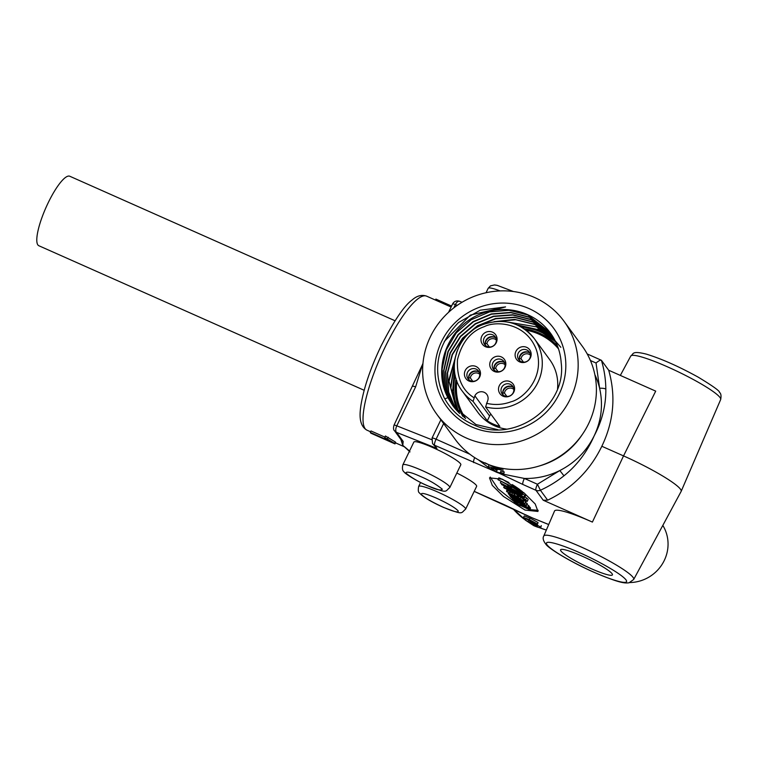 <?xml version="1.0" encoding="UTF-8"?>
<svg xmlns="http://www.w3.org/2000/svg" width="759" height="759" viewBox="0 0 759 759"><rect width="100%" height="100%" fill="white"/><g stroke="black" fill="none" stroke-linecap="round" stroke-linejoin="round"><path stroke-width="1.14" d="M500.409 473.607L524.355 478.436A73.348 70.615 -36.2 0 0 559.819 470.542L537.429 484.242L540.389 490.238L547.656 500.172C571.982 488.511 590.047 470.542 601.83 446.264L623.537 455.903A54.335 7.106 25.8 0 1 680.462 489.204A54.335 7.106 25.8 0 1 681.155 491.377A54.335 7.106 25.8 0 1 681.117 491.452L633.689 579.468A49.933 6.527 25.8 0 0 580.768 546.803A49.933 6.527 25.8 0 0 543.776 536.006C542.505 538.055 543.216 540.816 545.901 544.298C548.472 548.425 571.451 562.457 593.756 572.172C619.192 583.007 624.553 583.424 629.097 582.77L633.689 579.468M532.903 518.141L525.551 514.754M523.473 517.277L524.355 515.911L531.461 518.862L538.046 522.515L537.533 524.251L538.046 522.515M541.262 525.579L540.825 527.458L541.262 525.579M394.604 443.417L384.68 437.412L385.411 435.998L395.306 441.966A73.348 17.381 114 0 0 395.676 442.44L394.974 443.901A74.98 17.761 -66 0 1 394.604 443.417L395.306 441.966M384.68 437.412L389.082 440.761L370.288 432.412L370.99 430.96L384.832 437.108M410.002 451.909L402.792 445.362L400.885 439.461M394.509 430.751L401.141 439.812A5.436 5.228 -36.2 0 0 401.15 439.822A5.436 5.228 -36.2 0 0 403.181 441.453L396.549 432.393A5.436 5.228 143.8 0 1 394.509 430.751C393.399 429.936 393.228 428.076 394.006 425.182L422.943 363.589M495.314 469.498L497.069 470.295L496.405 471.766L491.215 468.388M484.897 462.772L497.373 468.777L493.359 468.075C489.944 466.927 488.179 466.586 488.084 467.07C489.346 468.521 492.249 470.276 496.784 472.335C501.528 474.119 503.843 474.489 503.748 473.464L500.456 472.402L501.016 470.893L504.232 471.927L503.777 473.72L504.232 471.927M547.656 500.172L543.235 500.228L592.399 522.078L623.537 455.903L655.7 391.132L608.699 370.25L601.403 360.297A108.67 104.609 143.8 0 1 605.834 389.177C606.005 405.297 602.115 420.847 594.183 435.818C587.03 452.07 576.954 465.4 563.956 475.808L559.819 470.542C575.142 462.705 586.603 451.131 594.183 435.818C601.47 420.372 603.272 404.519 599.61 388.238A73.348 70.615 -36.2 0 0 594.866 374.68M478.493 459.897L488.787 467.772M465.609 509.166C460.381 513.369 464.271 515.266 443.341 507.335C434.916 503.53 423.788 497.97 419.414 492.876C418.256 492.316 418 490.181 418.645 486.462A26.081 3.406 25.8 0 1 437.952 492.117A26.081 3.406 25.8 0 1 465.276 508.103A26.081 3.406 25.8 0 1 465.609 509.166L476.624 486.367A26.081 3.406 -154.2 0 0 456.833 473.028M460.817 464.774A26.081 3.406 -154.2 0 0 433.161 447.734A26.081 3.406 -154.2 0 0 413.854 442.08L402.839 464.869A26.081 3.406 25.8 0 1 422.146 470.523A26.081 3.406 25.8 0 1 449.793 487.572L460.817 464.774M591.109 568.624A28.795 3.767 25.8 0 1 560.578 549.801A28.795 3.767 25.8 0 1 581.897 556.053A28.795 3.767 25.8 0 1 612.428 574.876A28.795 3.767 25.8 0 1 591.109 568.624M515.778 502.202A6.063 0.797 25.8 0 1 515.759 502.164A6.063 0.797 25.8 0 1 515.684 501.917A6.063 0.797 25.8 0 1 515.987 501.822L513.834 501.272A7.353 0.958 25.8 0 1 513.824 501.263A7.353 0.958 25.8 0 1 513.739 500.959A7.353 0.958 25.8 0 1 514.175 500.855A5.474 0.712 25.8 0 1 516.955 501.727L517.183 501.263M508.492 490.086L508.103 490.902A11.907 1.556 25.8 0 0 506.557 490.959A11.907 1.556 25.8 0 0 506.538 491.082A22.229 2.903 25.8 0 0 506.794 491.69L509.868 493.151A17.096 2.239 25.8 0 1 509.782 493.037A17.096 2.239 25.8 0 1 509.536 492.496A8.586 1.12 25.8 0 1 509.555 492.411A8.586 1.12 25.8 0 1 510.665 492.363A4.886 0.636 25.8 0 1 512.6 492.999A4.383 0.569 25.8 0 1 513.748 493.483L515.465 495.826L518.558 497.297L519.052 496.263M510.484 494.365L508.34 493.786A6.765 0.882 25.8 0 1 508.321 493.767A6.765 0.882 25.8 0 1 508.245 493.492A6.765 0.882 25.8 0 1 509.336 493.502L509.574 493.008M510.314 494.726A4.829 0.636 25.8 0 1 510.238 494.631A4.829 0.636 25.8 0 1 510.171 494.441A4.829 0.636 25.8 0 1 510.911 494.441A3.823 0.503 25.8 0 1 512.439 494.982A5.882 0.768 25.8 0 1 515.759 496.557A7.087 0.93 25.8 0 1 518.729 498.255A8.51 1.11 25.8 0 1 520.617 499.64L522.647 500.617L523.34 499.185M514.811 500.172L512.24 499.014L515.352 499.82M590.417 360.506L596.033 363.001C598.879 360.677 600.673 359.775 601.403 360.297L587.2 353.931M601.83 446.264C613.765 421.397 616.052 396.056 608.699 370.25M526.101 518.653L528.957 520.294L528.122 521.689L525.209 520.01L525.949 518.89M412.811 386.265A5.436 0.712 25.8 0 1 415.6 386.929L422.716 363.874M605.834 389.177A5.436 1.214 179.4 0 0 599.61 388.238L596.033 363.001M592.399 522.078A51.128 6.689 -154.2 0 0 554.525 511.025L543.776 536.006M525.029 510.076L537.979 511.452L535.199 503.976L524.052 492.895L502.449 479.233L489.508 477.866L492.278 485.343L503.426 496.424L525.029 510.076M525.209 520.01L533.786 525.683C538.634 527.714 540.939 528.188 540.712 527.097L534.867 523.89L537.457 524.014L529.251 519.602L529.981 518.169M529.251 519.602L523.444 517.382L526.547 519.071M534.298 523.017L526.499 519.109M534.232 522.828L530.275 521.68L530.759 520.769M530.275 521.68L530.304 520.551M529.82 521.452L537.514 526.196M537.438 525.94C537.723 526.632 536.385 526.329 533.397 525.048L534.004 523.843M533.397 525.048L528.122 521.689M548.719 524.507L530.067 516.964L504.602 504.849A5.436 1.29 114 0 0 504.744 504.963L504.744 504.963A5.436 1.29 114 0 0 504.915 504.982M435.429 300.061L435.884 299.093L451.586 306.067M431.567 439.632L396.786 425.837A5.436 2.619 111.6 0 0 396.549 432.393L436.918 448.408L432.564 443.607A5.436 5.228 143.8 0 0 434.603 445.248L493.578 470.846M488.805 465.362L488.084 467.07M474.688 457.611A5.436 1.29 114 0 0 473.682 462.611M499.251 473.255L522.875 484.47A5.436 1.29 -66 0 1 524.355 478.436L537.429 484.242A5.436 1.29 114 0 0 535.949 490.286L543.235 500.228M496.405 471.766C499.479 472.923 500.826 473.132 500.456 472.402L500.542 472.696M501.244 469.821L491.026 468.474M487.648 464.233L501.244 469.413L501.614 468.227M527.23 508.682L521.566 505.987M514.033 501.538L498.008 488.805L490.21 477.05M538.207 510.323L529.81 509.669M387.536 438.674L388.266 437.269M394.974 443.901L370.857 433.18A74.98 17.761 -66 0 1 370.288 432.412M526.898 504.441A10.076 1.319 25.8 0 1 528.596 505.665A9.212 1.205 25.8 0 1 529.089 506.158L528.15 508.103L526.139 507.145A7.049 0.92 25.8 0 0 525.854 506.87A7.913 1.034 25.8 0 0 523.653 505.371A7.932 1.034 25.8 0 0 521.129 503.976L522.012 505.171L522.287 504.593M524.08 500.579A3.795 0.493 25.8 0 1 525.702 501.652L525.759 501.946M524.953 496.794A18.984 2.486 25.8 0 1 526.566 497.98A18.795 2.457 25.8 0 1 528.16 499.488L527.22 501.424L524.146 499.963A15.465 2.021 25.8 0 0 522.96 498.872A15.692 2.049 25.8 0 0 520.342 497.06A10.702 1.395 25.8 0 0 516.917 495.058L518.558 497.297M522.268 491.471L521.367 493.454L500.38 482.961L501.035 481.623M499.574 478.056L508.909 482.515M522.097 491.946L523.245 492.828L522.306 494.83L523.245 492.828M522.714 493.995L525.437 495.779L524.497 497.724L523.957 496.974L524.886 495.039M525.532 502.534L527.258 503.682L526.319 505.617L526.898 503.189M528.928 506.481A5.37 0.702 25.8 0 1 529.848 507.211L530.541 508.141L529.602 510.086L528.919 509.156L529.848 507.211M515.987 501.822L517.647 502.344A6.499 0.854 25.8 0 1 519.071 502.961L522.012 505.171M528.596 505.665L527.657 507.6A9.212 1.205 25.8 0 1 528.15 508.103M520.845 503.008L520.655 503.407A10.095 1.319 25.8 0 1 524.849 505.693A10.076 1.319 25.8 0 1 527.657 507.6M516.955 501.727A7.182 0.939 25.8 0 1 520.655 503.407M525.702 501.652L524.82 503.891L522.923 503.312A5.304 0.693 25.8 0 1 519.972 501.936A4.971 0.655 25.8 0 1 518.179 500.949A4.848 0.636 25.8 0 1 514.204 499.261A4.801 0.626 25.8 0 1 510.769 497.098L510.219 495.969M522.79 501.69L522.553 502.192A3.795 0.493 25.8 0 1 524.773 503.587M521.063 501.025L520.902 501.357A5.787 0.759 25.8 0 1 522.553 502.192M520.067 500.598L519.924 500.883A8.036 1.053 25.8 0 1 520.902 501.357M519.924 500.883L510.105 496.196M508.103 490.902A8.207 1.072 25.8 0 1 511.281 491.936A8.188 1.072 25.8 0 1 514.564 493.378A10.512 1.376 25.8 0 1 516.604 494.394A14.023 1.831 25.8 0 1 522.515 497.752A18.984 2.486 25.8 0 1 525.626 499.915A18.795 2.457 25.8 0 1 527.22 501.424M509.868 493.151L510.276 492.297M522.904 496.955L522.515 497.752M521.651 490.988L520.816 492.714M500.38 482.961L521.367 493.454M511.547 487.762L510.276 486.035L520.2 491.889L517.126 489.175L497.98 479.688L507.192 484.565L508.473 486.301L511.547 487.762L511.993 486.851M520.2 491.889L520.911 490.428M519.469 490.893L520.01 489.754M519.241 490.646L519.763 489.564M518.824 490.314L519.336 489.251M518.463 490.048L518.966 488.995M518.093 489.792L518.606 488.73M517.591 489.479L518.122 488.388M517.126 489.175L517.666 488.065M516.566 488.843L517.126 487.686M515.959 488.492L516.547 487.287M515.342 488.141L515.949 486.88M514.63 487.752L515.276 486.434M513.928 487.373L514.602 485.988M513.16 486.974L513.871 485.513M512.353 486.566L513.103 485.02M511.575 486.177L512.363 484.555M497.98 479.688L498.891 477.809M524.497 497.724L504.593 488.198L503.701 487.468L504.242 486.291M523.957 496.974L509.118 489.897L522.306 494.83M522.306 494.773L523.141 492.695M522.201 494.631L522.979 492.525M522.04 494.47L522.837 492.42M521.898 494.356L522.676 492.297M521.737 494.242L522.496 492.174M521.556 494.118L522.287 492.05M521.348 493.986L522.116 491.955M521.177 493.891L521.177 493.359M520.968 493.786L501.519 484.508L501.727 484.081M501.519 484.508L516.898 492.325L503.862 487.363L504.356 486.339M520.769 497.335L520.114 498.682A10.673 1.395 25.8 0 1 522.647 500.617M516.49 496.31L516.376 496.557A9.212 1.205 25.8 0 1 520.114 498.682M512.496 492.961L511.813 494.384A8.045 1.053 25.8 0 1 516.376 496.557M509.336 493.502A5.987 0.778 25.8 0 1 511.813 494.384M516.054 496.709L515.693 497.458A16.764 2.192 25.8 0 1 520.105 499.669A8.358 1.091 25.8 0 1 522.704 501.149L523.558 499.375M515.693 497.458L508.587 493.9M508.521 494.033L515.019 497.458L509.621 494.877M509.431 495.276L516.955 499.194A13.937 1.822 25.8 0 0 521.414 501.177A4.004 0.522 25.8 0 0 523.15 501.794L524.336 500.058M524.26 500.02L523.492 501.803M522.704 501.149A3.71 0.484 25.8 0 1 523.444 501.699M514.336 500.115L526.319 505.617M525.959 505.133L515.257 500.02M519.934 504.147L519.573 504.906L517.809 504.099L518.482 502.705M517.809 504.099L516.775 503.426L517.353 502.23M516.775 503.426L516.386 501.908M516.092 502.505L514.099 501.395M514.033 501.528L514.678 502.411A8.852 1.157 25.8 0 0 515.238 502.942A4.563 0.598 25.8 0 0 516.851 503.957A4.193 0.55 25.8 0 0 518.795 504.944A4.07 0.531 25.8 0 0 521.186 505.883L525.778 507.477L529.602 510.086M525.437 506.538L525.256 506.889A3.833 0.503 25.8 0 1 527.296 507.98A5.37 0.702 25.8 0 1 528.919 509.156M522.885 504.925L522.496 505.741A3.7 0.484 25.8 0 1 525.256 506.889M522.496 505.741L519.573 504.906M516.092 499.82L512.553 497.686L516.262 499.46M522.249 502.695L518.644 500.589L522.372 502.449M519.393 499.621A6.537 0.854 25.8 0 1 521.186 500.627L520.75 500.57A9.051 1.186 25.8 0 1 517.61 499.185L517.069 498.435A16.916 2.211 25.8 0 1 519.393 499.621M629.913 582.551A38.035 36.612 -36.2 0 0 662.977 562.912A38.035 36.612 -36.2 0 0 662.825 525.399M395.05 320.763L69.752 176.23A38.035 9.013 114 0 0 48.234 202.681A38.035 9.013 114 0 0 38.87 245.745L364.159 390.278M473.056 401.369L474.878 395.828A7.059 6.803 143.8 0 1 486.842 394.443A7.059 6.803 143.8 0 1 487.42 401.397L485.599 406.938L499.849 426.397A44.553 42.893 143.8 0 1 493.331 424.11A44.553 42.893 143.8 0 1 487.306 420.828L473.056 401.369A44.553 42.893 143.8 0 1 462.364 391.217L477.828 412.327A44.553 42.893 143.8 0 0 494.545 425.771A44.553 42.893 143.8 0 0 506.481 429.12M436.833 414.281L455.068 439.195A78.784 75.843 -36.2 0 0 484.64 462.971A78.784 75.843 -36.2 0 0 577.893 440.296A78.784 75.843 -36.2 0 0 582.2 346.104L563.965 321.19A78.784 75.843 143.8 0 1 559.649 415.382A78.784 75.843 143.8 0 1 466.406 438.057A78.784 75.843 143.8 0 1 436.833 414.281A78.784 75.843 143.8 0 1 441.14 320.099A78.784 75.843 143.8 0 1 534.393 297.414A78.784 75.843 143.8 0 1 563.965 321.19M485.077 312.357L505.56 306.902L480.21 310.213L458.559 322.509C436.928 344.918 432.08 369.88 444.006 397.393C450.685 409.936 460.571 419.063 473.654 424.784C513.558 444.252 566.916 406.805 561.205 362.897A60.853 58.585 -36.2 0 0 550.36 332.973A60.853 58.585 -36.2 0 0 527.524 314.606A60.853 58.585 -36.2 0 0 485.077 312.357L481.652 313.581C448.702 325.412 431.672 367.47 447.933 397.716L452.981 405.98L475.95 424.537L497.923 429.708M471.794 426.909A66.289 63.813 143.8 0 1 441.548 341.588A66.289 63.813 143.8 0 1 528.995 308.571A66.289 63.813 143.8 0 1 559.25 393.883A66.289 63.813 143.8 0 1 471.794 426.909M452.943 405.932L444.442 388.58L442.108 369.253L446.188 350.022L456.244 332.916L471.178 319.757L489.508 311.902L509.061 310.289L527.818 315.004L549.848 332.281M458.73 412.687L452.554 391.815L454.432 369.889M555.209 340.876L538.596 329.729L517.183 324.937M519.346 325.953L539.402 330.829L555.56 341.588M555.844 342.176A60.853 58.585 -36.2 0 0 540.114 331.806A60.853 58.585 -36.2 0 0 521.234 326.968M455.229 375.288A60.853 58.585 -36.2 0 0 459.603 413.541M457.696 411.625L450.637 387.337L454.508 361.986M457.819 411.757L450.874 387.972L454.413 363.115M508.198 322.139L536.499 326.863L554.393 339.33M456.69 410.543L448.787 380.306L457.563 349.757M493.976 321.712L514.659 319.406L534.554 324.207L553.577 337.878M456.814 410.676L448.996 381.445L456.833 351.673M496.082 321.484L515.826 319.767L534.763 324.491L553.672 338.03M455.713 409.424L448.541 391.986L447.326 373.03L452.174 354.462L462.582 338.163L477.496 325.763L495.494 318.495L514.564 317.158L532.809 321.835L552.818 336.607M455.827 409.566L448.711 392.128L447.544 373.181L452.43 354.652L462.857 338.391L477.772 326.019L495.75 318.771L514.801 317.452L533.027 322.12L552.903 336.759M454.764 408.285L447.108 390.866L445.486 371.768L450.068 352.963L460.352 336.37L475.276 323.685L493.397 316.209L512.648 314.767L531.072 319.463L552.021 335.364M454.878 408.427L447.279 391.008L445.713 371.919L450.324 353.144L460.628 336.588L475.551 323.941L493.654 316.484L512.885 315.061L531.291 319.748L552.125 335.516M453.835 407.128L445.694 389.737L443.673 370.506L447.971 351.455L458.123 334.567L473.056 321.617L491.301 313.922L510.722 312.376L529.336 317.091L551.148 334.083M453.948 407.27L445.865 389.879L443.892 370.667L448.227 351.635L458.398 334.785L473.331 321.863L491.557 314.198L510.959 312.67L529.554 317.376L551.309 334.302M538.027 328.951L555.009 340.487M560.844 347.299L555.275 340.943M536.29 326.579L554.307 339.169M462.829 416.397A59.363 57.143 143.8 0 1 456.074 378.58M524.108 328.761A59.363 57.143 143.8 0 1 539.469 333.144A59.363 57.143 143.8 0 1 557.429 345.848M462.108 412.535A59.363 57.143 -36.2 0 0 464.309 417.583M526.072 330.184A58.139 55.967 143.8 0 1 538.862 334.112A58.139 55.967 143.8 0 1 558.51 348.893M517.534 325.127A44.553 42.893 143.8 0 1 534.26 338.571L549.725 359.681A44.553 42.893 143.8 0 1 557.542 388.665M468.929 381.018A8.15 7.846 143.8 0 1 465.21 370.534A8.15 7.846 143.8 0 1 475.959 366.474A8.15 7.846 143.8 0 1 479.679 376.967A8.15 7.846 143.8 0 1 468.929 381.018M476.13 369.111A6.518 6.281 -36.2 0 0 468.056 378.788A6.518 6.281 -36.2 0 0 478.217 378.874A6.518 6.281 -36.2 0 0 476.13 369.111M494.27 371.455A8.15 7.846 143.8 0 1 490.551 360.961A8.15 7.846 143.8 0 1 501.31 356.901A8.15 7.846 143.8 0 1 505.029 367.394A8.15 7.846 143.8 0 1 494.27 371.455M501.471 359.548A6.518 6.281 -36.2 0 0 493.397 369.216A6.518 6.281 -36.2 0 0 503.559 369.31A6.518 6.281 -36.2 0 0 501.471 359.548M485.504 346.73A8.15 7.846 143.8 0 1 481.785 336.237A8.15 7.846 143.8 0 1 492.544 332.176A8.15 7.846 143.8 0 1 496.263 342.67A8.15 7.846 143.8 0 1 485.504 346.73M492.705 334.823A6.518 6.281 -36.2 0 0 484.631 344.491A6.518 6.281 -36.2 0 0 494.792 344.586A6.518 6.281 -36.2 0 0 492.705 334.823M526.812 349.975A6.518 6.281 -36.2 0 0 518.739 359.652A6.518 6.281 -36.2 0 0 529.791 358.371A6.518 6.281 -36.2 0 0 526.812 349.975M515.902 351.398A8.15 7.846 143.8 0 1 526.651 347.337A8.15 7.846 143.8 0 1 530.37 357.831A8.15 7.846 143.8 0 1 519.621 361.882A8.15 7.846 143.8 0 1 515.902 351.398M503.037 396.179A8.15 7.846 143.8 0 1 499.318 385.686A8.15 7.846 143.8 0 1 510.076 381.625A8.15 7.846 143.8 0 1 513.796 392.118A8.15 7.846 143.8 0 1 503.037 396.179M510.238 384.272A6.518 6.281 -36.2 0 0 502.164 393.94A6.518 6.281 -36.2 0 0 512.325 394.035A6.518 6.281 -36.2 0 0 510.238 384.272M479.299 372.375A6.518 6.281 -36.2 0 0 469.071 379.861M504.64 362.811A6.518 6.281 -36.2 0 0 494.413 370.297M495.874 338.087A6.518 6.281 -36.2 0 0 485.646 345.573M529.991 353.239A6.518 6.281 -36.2 0 0 519.754 360.724M513.407 387.536A6.518 6.281 -36.2 0 0 503.179 395.022M472.791 381.293L470.343 377.944A5.702 5.493 143.8 0 1 479.735 374.263M498.132 371.72L495.684 368.381A5.702 5.493 143.8 0 1 505.077 364.699M489.365 346.996L486.917 343.656A5.702 5.493 143.8 0 1 496.31 339.966M523.482 362.157L521.025 358.808A5.702 5.493 143.8 0 1 530.427 355.127M506.898 396.445L504.45 393.105A5.702 5.493 143.8 0 1 513.843 389.424M512.344 386.824A6.964 6.698 -36.2 0 0 502.837 392.868L502.733 392.887M528.919 352.527A6.964 6.698 -36.2 0 0 519.412 358.571L519.308 358.599M494.811 337.375A6.964 6.698 -36.2 0 0 485.305 343.419L485.2 343.438M503.578 362.1A6.964 6.698 -36.2 0 0 494.071 368.143L493.967 368.162M478.236 371.663A6.964 6.698 -36.2 0 0 468.73 377.707L468.616 377.735M504.45 393.105L502.837 392.868M521.025 358.808L519.412 358.571M486.917 343.656L485.305 343.419M495.684 368.381L494.071 368.143M470.343 377.944L468.73 377.707M490.893 414.177A7.059 6.803 -36.2 0 0 489.64 415.989L487.306 420.828M465.599 418.541A58.139 55.967 143.8 0 1 456.842 380.876M558.121 347.736A59.363 57.143 -36.2 0 0 554.668 344.766M444.755 398.788L447.933 397.716M505.56 306.902L470.343 315.099L444.281 341.474M630.757 356.066C633.737 354.121 631.27 350.383 646.364 354.13C661.601 358.817 678.888 366.493 698.204 377.157C712.739 385.952 719.836 391.037 719.494 392.394C720.984 393.409 721.373 395.79 720.671 399.538A49.933 6.527 -154.2 0 0 720.035 397.536A49.933 6.527 -154.2 0 0 673.233 369.443A49.933 6.527 -154.2 0 0 630.757 356.066L620.331 375.42M367.024 430.201C358.267 425.401 359.908 412.611 360.848 405.809C363.627 388.399 370.364 368.457 381.065 345.981C393.826 321.019 404.186 305.678 412.146 299.957C416.9 295.754 421.719 294.483 426.596 296.143A73.348 17.381 114 0 0 385.088 347.157A73.348 17.381 114 0 0 367.024 430.201L370.591 431.786M593.623 572.058C582.343 567.315 552.799 552.21 546.992 544.782C542.258 537.827 567.542 547.097 579.392 552.618C590.663 557.362 620.217 572.466 626.023 579.895C630.748 586.849 605.464 577.58 593.623 572.058M443.085 507.173C431.814 501.974 424.604 497.752 421.454 494.517C420.628 492.316 425.638 493.53 436.482 498.151C447.744 503.35 454.954 507.572 458.113 510.807C458.939 513.008 453.929 511.794 443.085 507.173M427.27 485.58C418.797 481.984 411.587 477.762 405.638 472.923C406.805 471.244 411.814 472.459 420.676 476.567C429.148 480.153 436.359 484.375 442.307 489.213C441.14 490.902 436.131 489.688 427.27 485.58M539.336 527.6A73.348 70.615 -36.2 0 0 546.347 530.019M582.343 434.442A73.348 70.615 143.8 0 1 539.241 465.998M500.077 290.915A26.081 3.406 -154.2 0 0 488.17 288.335L490.466 285.858L494.46 284.957L497.287 285.375L513.426 291.522M459.85 301.456A5.436 2.619 111.6 0 0 459.508 301.247A5.436 2.619 111.6 0 0 455.4 304.596L457.279 305.336M563.956 475.808A108.67 104.609 143.8 0 1 540.389 490.238A5.436 5.228 143.8 0 1 535.949 490.286L522.875 484.47M513.008 508.767A73.348 70.615 -36.2 0 0 525.275 519.915L513.008 508.758M453.806 307.888L455.4 304.596A5.436 0.712 -154.2 0 0 452.611 303.932C454.091 301.314 456.396 300.412 459.508 301.247L462.06 302.262M394.006 425.182A5.436 0.712 25.8 0 1 396.786 425.837L415.6 386.929M436.918 448.408L434.603 445.248A5.436 1.29 114 0 1 436.074 439.214L469.812 454.205M409.547 450.979L402.792 445.362L403.181 441.453M504.602 504.849L474.223 491.348M502.771 468.436L503.018 471.557M503.321 474.014L503.426 474.698M493.663 467.411L493.359 468.075M443.636 423.579L436.074 439.214A5.436 0.712 25.8 0 0 432.051 438.038L440.875 419.803M525.152 505.067L524.849 505.693M526.566 497.98L525.626 499.915M473.967 397.707C462.193 390.392 456.69 377.754 457.459 359.775C461.937 342.214 470.941 331.152 484.47 326.598C495.2 320.829 525.93 322.015 536.309 349.633C545.655 377.65 522.923 399.016 511.111 401.758C502.98 404.765 494.773 405.268 486.51 403.285M462.364 391.217C445.201 369.576 456.946 333.277 483.834 324.264C504.175 317.841 520.978 322.613 534.26 338.571A44.553 42.893 143.8 0 1 512.686 405.439A44.553 42.893 143.8 0 1 485.599 406.938M474.878 395.828L489.64 415.989M402.839 464.869C402.033 468.445 402.45 470.789 404.092 471.899C404.035 473.151 418.143 481.956 427.412 485.694C448.597 493.739 444.508 491.747 449.793 487.572M395.477 442.839L404.158 446.7M486.045 292.737L488.17 288.335M720.671 399.538L681.155 491.377M426.596 296.143L451.121 307.034M546.319 530.086L539.089 527.552M532.714 518.074L548.7 524.554M527.799 515.902L474.195 491.386M448.569 312.31L452.611 303.932M501.348 469.698L501.822 468.17M418.645 486.462L420.581 482.458M494.46 468.341L494.697 467.81L494.46 468.341M432.051 438.038L432.564 443.607M513.739 500.959L514.08 500.257M524.905 503.834L525.845 501.898M506.557 490.959L507.268 489.498M508.245 493.492L508.682 492.582M512.24 499.014L512.553 498.369"/></g></svg>
